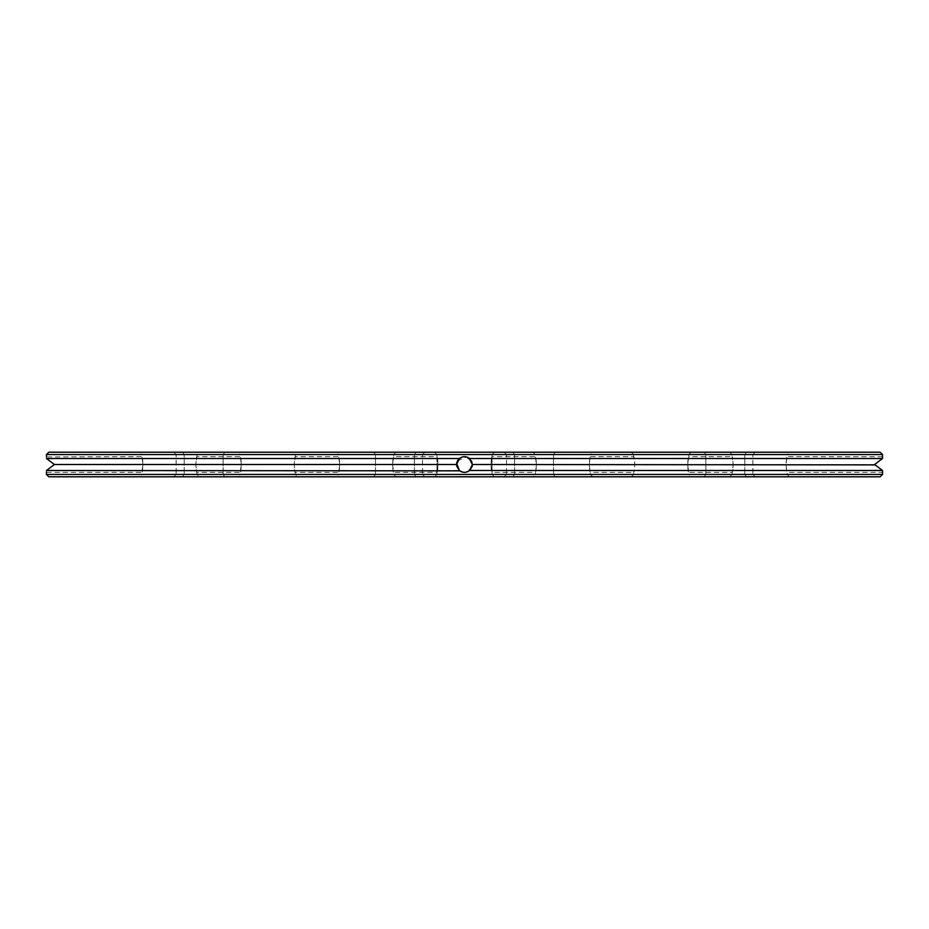<?xml version="1.0" encoding="UTF-8"?>
<svg xmlns="http://www.w3.org/2000/svg" width="929" height="929" viewBox="0 0 929 929"><rect width="100%" height="100%" fill="white"/><g stroke="black" fill="none" stroke-linecap="round" stroke-linejoin="round"><path stroke-width="0.7" stroke-dasharray="4.64 3.48" d="M880.193 476.798L48.807 476.798M182.525 476.798L424.843 476.798L173.769 476.798L424.843 476.798L182.525 476.798L184.197 474.44L422.486 474.44L176.127 474.44L422.486 474.44L184.197 474.44L182.525 476.798M139.501 476.798L199.305 476.798L139.501 476.798L141.858 474.44L196.948 474.44L141.858 474.44L141.858 472.373C143.159 472.013 143.159 456.987 141.858 456.627L143.008 464.5L141.858 472.373L46.45 472.373M237.87 476.798L297.675 476.798L237.87 476.798L240.228 474.44L295.317 474.44L240.228 474.44L240.228 472.373C241.517 472.013 241.517 456.987 240.228 456.627L241.377 464.5L240.228 472.373L196.948 472.373C195.659 472.013 195.659 456.987 196.948 456.627L195.798 464.5L196.948 474.44L199.305 476.798M336.228 476.798L396.033 476.798L336.228 476.798L338.597 474.44L393.675 474.44L338.597 474.44L338.597 472.373C339.886 472.013 339.886 456.987 338.597 456.627L339.747 464.5L338.597 472.373L295.317 472.373C294.028 472.013 294.017 456.987 295.317 456.627L294.168 464.5L295.317 474.44L297.675 476.798M455.419 476.798L458.334 476.798L455.419 476.635M459.762 476.798L460.854 476.798L459.762 476.635M461.051 476.798L459.321 476.635L461.098 476.635M464.361 476.798L463.048 476.635L464.407 476.635M460.633 476.798L459.867 476.635L460.598 476.635M462.41 476.798L461.655 476.635L462.41 476.798M704.182 476.798L504.157 476.798L755.231 476.798L504.157 476.798L704.182 476.798L705.854 474.44L506.514 474.44L752.873 474.44L506.514 474.44L705.854 474.44L704.182 476.798M466.741 476.798L465.882 476.635L466.741 476.798M465.139 476.798L466.358 476.635L465.127 476.635M468.797 476.798L467.357 476.798L468.797 476.635M469.412 476.798L468.715 476.635L469.424 476.635M467.67 476.798L468.669 476.635L467.67 476.635M471.363 476.798L469.923 476.635L471.363 476.798M473.291 476.798L472.466 476.798L473.291 476.798M473.86 476.798L474.568 476.635L473.86 476.798M470.271 476.798L471.235 476.635L470.225 476.635M475.509 476.798L474.684 476.635L475.509 476.798M494.402 476.798L434.598 476.798L494.402 476.798L492.045 474.44L436.955 474.44L492.045 474.44L436.955 474.44L492.045 474.44L436.955 474.44L492.045 474.44L436.955 474.44L492.045 474.44L436.955 474.44L492.045 474.44L436.955 474.44L492.045 474.44L436.955 474.44L492.045 474.44L494.402 476.798L492.045 474.44L494.402 476.798L492.045 474.44L494.402 476.798L492.045 474.44L492.045 472.373C490.756 472.013 490.756 456.987 492.045 456.627L490.895 464.5L492.045 472.373L535.325 472.373C536.614 472.013 536.614 456.987 535.325 456.627L536.474 464.5L535.325 474.44L590.403 474.44L535.325 474.44L532.967 476.798L592.772 476.798L532.967 476.798M691.13 476.798L631.325 476.798L691.13 476.798L688.772 474.44L633.683 474.44L688.772 474.44L688.772 472.373C687.483 472.013 687.483 456.987 688.772 456.627L687.623 464.5L688.772 472.373L732.052 472.373C733.341 472.013 733.341 456.987 732.052 456.627L733.202 464.5L732.052 474.44L787.142 474.44L732.052 474.44L729.695 476.798L789.499 476.798L729.695 476.798M882.55 474.44L46.45 474.44M457.347 476.798L456.754 476.798L457.347 476.635M474.8 476.798L475.381 476.635L474.8 476.798M592.772 452.202L532.967 452.202L592.772 452.202L590.403 454.56L535.325 454.56L590.403 454.56L589.253 464.5L590.403 474.44L592.772 476.798M789.499 452.202L729.695 452.202L789.499 452.202L787.142 454.56L732.052 454.56L787.142 454.56L785.992 464.5L787.142 474.44L789.499 476.798M46.485 470.504C46.438 472.954 46.438 472.954 46.485 470.504C46.438 472.954 46.438 472.954 46.485 470.504L459.414 470.504L456.627 464.488L457.869 460.261M882.55 456.72L787.142 456.627C785.841 456.987 785.841 472.013 787.142 472.373L882.55 472.373L882.515 470.504L469.586 470.504C466.184 472.954 462.793 472.954 459.414 470.504L459.17 470.283M184.197 454.56L422.486 454.56L176.127 454.56L422.486 454.56L184.197 454.56L184.197 474.44L184.197 454.56L182.525 452.202L424.843 452.202L173.769 452.202L424.843 452.202L182.525 452.202L184.197 454.56M139.501 452.202L199.305 452.202L139.501 452.202L141.858 454.56L196.948 454.56L141.858 454.56L141.858 456.627L46.462 456.94M237.87 452.202L297.675 452.202L237.87 452.202L240.228 454.56L295.317 454.56L240.228 454.56L240.228 456.627L196.948 456.627L196.948 454.56L199.305 452.202M336.228 452.202L396.033 452.202L336.228 452.202L338.597 454.56L393.675 454.56L338.597 454.56L338.597 456.627L295.317 456.627L295.317 454.56L297.675 452.202M392.526 464.5L393.675 472.373C392.386 472.013 392.386 456.987 393.675 456.627L392.526 464.5M464.5 454.56L436.955 454.56L464.5 454.56M457.289 467.647L456.627 464.5L459.414 458.496L460.97 457.463L466.59 456.917L465.127 456.662L469.11 458.125M469.006 458.055L467.74 457.335M458.311 459.646L459.414 458.496C462.816 456.046 466.207 456.046 469.586 458.496L469.807 458.682M469.9 458.775L468.994 458.043M470.62 459.553L472.373 464.5L469.482 470.597L472.373 464.5L468.135 471.479L469.586 470.504L472.373 464.5L468.135 471.479M466.544 472.095L464.175 472.362M462.177 472.013L458.543 469.644M458.914 470.051L456.894 466.521M456.859 462.619L459.228 458.659L456.743 463.199M461.434 457.254L462.352 456.929L461.434 457.254M462.561 456.871L463.629 456.673M463.768 456.662L466.463 456.882M469.11 470.875L467.972 471.56M466.474 472.118L465.65 472.28M464.872 472.362L462.503 472.118M461.608 471.816L459.855 470.852M457.196 461.562L458.194 459.785L457.196 461.562M461.562 457.196L462.433 456.905M463.664 456.673L464.291 456.638M882.515 458.496L469.586 458.496L472.373 464.5L469.482 470.597M470.678 459.623L472.373 464.5C472.234 468.948 469.609 471.572 464.5 472.373L464.488 472.373C454.107 472.013 454.095 456.987 464.5 456.627L464.651 456.627M469.412 458.345L472.373 464.5L469.563 458.473L472.373 464.5L471.549 460.993L472.373 464.5L470.573 459.495L472.373 464.5C472.234 468.948 469.609 471.572 464.5 472.373C454.107 472.013 454.095 456.987 464.5 456.627L469.215 458.194M471.99 466.904L472.373 464.5C472.234 468.948 469.609 471.572 464.5 472.373L469.18 470.829L464.5 472.373C454.107 472.013 454.095 456.987 464.5 456.627M462.7 456.836L461.283 457.323M469.865 458.74L470.562 459.483L469.865 458.74M470.689 459.634L471.479 460.854L470.689 459.634M705.854 454.56L506.514 454.56L752.873 454.56L506.514 454.56L705.854 454.56L705.854 474.44L705.854 454.56L704.182 452.202L504.157 452.202L755.231 452.202L504.157 452.202L704.182 452.202L705.854 454.56M466.579 456.905L462.526 456.882M462.421 472.083L460.018 470.968M458.194 469.203L457.625 468.321M46.485 458.496C46.438 456.046 46.438 456.046 46.485 458.496L459.414 458.496L460.854 457.521L457.231 461.481M459.414 470.504L456.627 464.5L457.463 460.981M466.335 472.153L465.301 472.327M463.919 472.35L462.27 472.048M456.754 465.893L456.685 463.583M457.126 461.759L457.753 460.447M458.903 458.972L461.504 457.231M461.516 457.219L464.79 456.638M466.834 456.987L467.67 457.3M469.563 458.473L472.362 464.744M458.264 469.296L457.695 468.46M457.184 467.392L456.824 466.219M458.252 469.284L456.627 464.535M457.532 460.854L466.73 456.952L472.373 464.5C473.697 471.839 460.192 475.671 457.382 467.856C451.041 457.114 473.14 452.005 472.373 464.5L469.586 458.496M494.402 452.202L492.045 454.56L494.402 452.202L492.045 454.56L494.402 452.202L492.045 454.56L492.045 474.44L492.045 454.56L492.045 474.44L492.045 454.56L492.045 474.44L492.045 454.56L494.402 452.202L434.598 452.202L494.402 452.202L434.598 452.202L494.402 452.202L434.598 452.202L494.402 452.202L434.598 452.202L494.402 452.202L434.598 452.202L494.402 452.202L434.598 452.202L494.402 452.202L434.598 452.202L494.402 452.202L492.045 454.56L436.955 454.56L492.045 454.56L492.045 456.627L535.325 456.627L535.325 454.56L532.967 452.202M472.106 466.532L471.758 467.531M471.572 467.949L468.042 471.526M463.885 472.35L459.507 470.585M456.708 463.42L457.033 462.027M465.313 456.673L466.776 456.963M438.105 464.5L436.955 472.373C438.244 472.013 438.244 456.987 436.955 456.627L438.105 464.5M631.325 476.798L633.683 474.44L633.683 472.373L590.403 472.373C589.114 472.013 589.114 456.987 590.403 456.627L633.683 456.627L634.832 464.5L633.683 472.373C634.971 472.013 634.983 456.987 633.683 456.627L633.683 454.56L688.772 454.56L688.772 456.627L732.052 456.627L732.052 454.56L729.695 452.202M691.13 452.202L688.772 454.56L633.683 454.56L631.325 452.202L691.13 452.202L631.325 452.202M54.346 464.535L52.79 463.281M456.627 464.5L54.393 464.5M874.607 464.5L472.373 464.5M882.55 454.56L46.45 454.56M880.193 452.202L48.807 452.202M375.467 474.44L373.806 476.798L375.467 474.44L375.467 454.56L375.467 474.44M223.146 474.44L224.818 476.798L223.146 474.44L223.146 454.56L223.146 474.44M414.415 474.44L416.087 476.798L414.415 474.44L414.415 454.56L414.415 474.44M514.585 474.44L512.913 476.798L514.585 474.44L514.585 454.56L514.585 474.44M744.803 474.44L746.475 476.798L744.803 474.44L744.803 454.56L744.803 474.44M553.533 474.44L555.194 476.798L553.533 474.44L553.533 454.56L553.533 474.44M373.806 452.202L375.467 454.56L373.806 452.202M224.818 452.202L223.146 454.56L224.818 452.202M416.087 452.202L414.415 454.56L416.087 452.202M512.913 452.202L514.585 454.56L512.913 452.202M746.475 452.202L744.803 454.56L746.475 452.202M555.194 452.202L553.533 454.56L555.194 452.202M176.127 474.44L173.769 476.798L176.127 474.44L176.127 454.56L176.127 474.44M422.486 474.44L424.843 476.798L422.486 474.44L422.486 454.56L422.486 474.44M396.033 452.202L393.675 454.56L393.675 456.627L436.955 456.627L436.955 474.44L436.955 472.373L393.675 472.373L393.675 474.44L396.033 476.798M434.598 452.202L436.955 454.56L434.598 452.202L436.955 454.56L434.598 452.202L436.955 454.56L434.598 452.202L436.955 454.56L436.955 474.44L436.955 454.56L436.955 474.44L436.955 454.56L436.955 474.44L434.598 476.798M752.873 474.44L755.231 476.798L752.873 474.44L752.873 454.56L752.873 474.44M506.514 474.44L504.157 476.798L506.514 474.44L506.514 454.56L506.514 474.44M176.127 454.56L173.769 452.202L176.127 454.56M422.486 454.56L424.843 452.202L422.486 454.56M752.873 454.56L755.231 452.202L752.873 454.56M506.514 454.56L504.157 452.202L506.514 454.56"/><path stroke-width="1.39" d="M48.807 476.798L880.193 476.798L882.55 474.44L46.45 474.44L48.807 476.798M468.994 458.043L472.373 464.5L469.586 470.504L882.515 470.504L882.55 472.246M472.373 464.558L469.586 470.504C466.184 472.954 462.793 472.954 459.414 470.504L456.708 463.42M46.485 470.504L54.393 464.5L46.485 470.504C46.438 472.954 46.438 472.954 46.485 470.504C46.438 472.954 46.438 472.954 46.485 470.504L459.855 470.852M46.45 474.44L46.462 471.967M882.55 474.44L882.515 470.504L874.607 464.5L882.515 458.496L874.607 464.5L882.515 470.504M461.585 471.804L462.387 472.083M456.743 463.199L456.859 462.619M459.158 458.729L459.414 458.496C462.816 456.046 466.207 456.046 469.586 458.496L882.515 458.496L882.55 456.627L882.515 458.496M465.673 472.28L464.872 472.362M462.503 472.118L461.852 471.909M461.55 471.793L460.018 470.968M458.194 459.785L459.123 458.752L458.194 459.785M457.869 460.261L458.914 458.961M457.463 460.981L457.823 460.331M469.006 458.043L469.586 458.496M472.362 464.744L471.99 466.904M456.894 466.521L456.754 465.893M456.685 463.583L457.126 461.759M456.824 466.219L456.627 464.5L459.414 458.496L46.485 458.496C46.438 456.046 46.438 456.046 46.485 458.496C46.438 456.046 46.438 456.046 46.485 458.496L54.393 464.5L456.627 464.5M456.627 464.535L457.532 460.854M472.373 464.651L472.106 466.532M468.042 471.526L467.066 471.944M465.301 472.327L463.885 472.35M463.629 456.673L465.313 456.673M875.095 464.872L472.373 464.5M52.79 463.281L46.485 458.496M882.55 456.627L882.55 454.56L46.45 454.56L46.45 456.627M46.45 454.56L48.807 452.202L880.193 452.202L882.55 454.56"/></g></svg>
